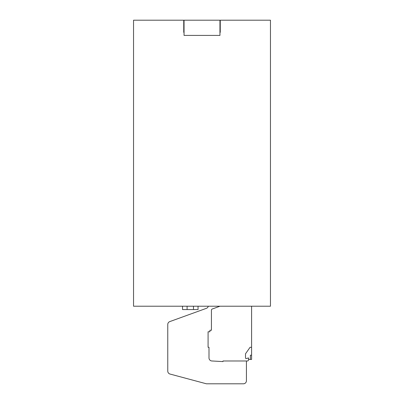 <?xml version="1.0" encoding="UTF-8"?>
<svg xmlns="http://www.w3.org/2000/svg" width="404" height="404" viewBox="0 0 404 404"><rect width="100%" height="100%" fill="white"/><g stroke="black" fill="none" stroke-linecap="round" stroke-linejoin="round"><path stroke-width="0.61" d="M208.297 306.212A3.045 3.045 0 0 1 206.383 308.338L169.776 321.604A3.045 3.045 0 0 0 167.771 324.462L167.771 371.109A3.045 3.045 0 0 0 170.023 374.048L206.414 383.8L243.38 383.8A3.045 3.045 0 0 0 246.425 380.755L246.425 360.979M248.551 359.459L251.596 359.459L251.596 306.212M219.953 306.212L212.231 309.02A1.217 1.217 0 0 0 211.433 310.166L211.433 330.25L209.913 330.25L209.913 331.77L208.085 331.77L208.085 347.288L208.999 347.288L208.999 357.939A3.045 3.045 0 0 0 211.873 360.974L222.993 361.59L222.993 360.979L247.334 360.979A1.217 1.217 0 0 0 248.551 359.762L248.551 357.939L246.278 358.545A0.611 0.611 0 0 1 245.511 357.959L245.511 353.808L250.076 347.288L251.596 347.288M243.683 360.979L247.334 360.979L243.683 360.979M211.433 310.166L211.433 330.25L211.433 310.166M208.999 347.288L208.999 357.939L208.999 347.288M245.511 357.959L245.511 353.808L250.076 347.288L245.511 353.808L245.511 357.959M184.047 20.2L184.047 35.416L219.953 35.416L219.953 20.2L184.047 20.2M184.047 32.37L183.744 32.37L183.744 20.2L133.542 20.2L133.542 306.212L270.458 306.212L270.458 20.2L220.256 20.2L220.256 32.37L219.953 32.37M220.256 32.37L220.256 31.764M183.744 32.37L183.744 31.764M250.379 359.459L250.379 355.197L251.596 355.197M198.046 306.212L198.046 309.56L182.527 309.56L182.527 306.212M187.092 309.56L187.092 306.212M193.481 309.56L193.481 306.212"/></g></svg>
